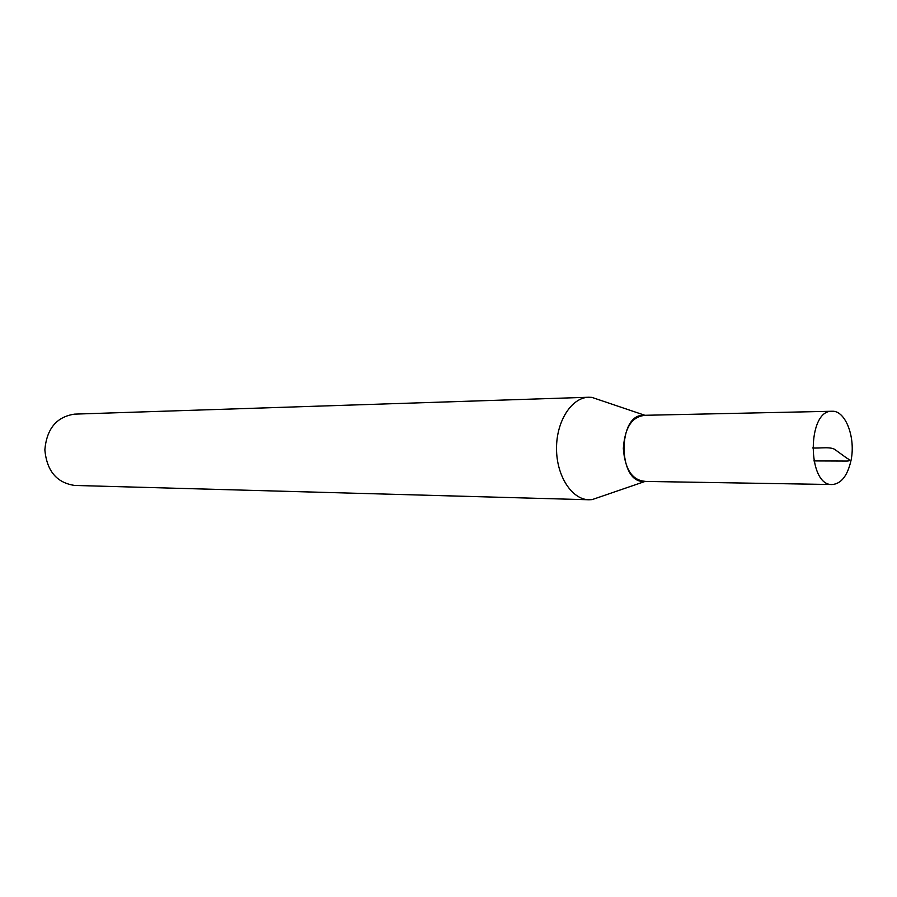 <?xml version="1.0" encoding="UTF-8"?>
<svg xmlns="http://www.w3.org/2000/svg" width="897" height="897" viewBox="0 0 897 897"><rect width="100%" height="100%" fill="white"/><g stroke="black" fill="none" stroke-linecap="round" stroke-linejoin="round"><path stroke-width="1.35" d="M600.833 400.41L591.863 397.371L588.724 397.248L74.586 414.134C56.634 416.78 46.722 428.688 44.85 449.868C46.823 471.026 56.791 482.889 74.765 485.445L588.97 499.764L592.121 499.618L601.08 496.534M645.145 415.378C632.127 416.343 624.85 427.353 623.325 448.41C624.962 469.467 632.284 480.444 645.313 481.341M588.724 397.248C571.568 397.528 556.342 421.231 556.532 448.578C556.476 475.937 571.815 499.562 588.97 499.764M850.872 461.08C856.074 438.319 845.692 410.221 832.057 411.263C806.885 409.761 807.076 486.152 832.237 484.526C841.128 483.775 847.34 475.959 850.872 461.08M832.057 411.263L643.508 415.322C617.506 414.055 617.685 482.799 643.665 481.397L832.237 484.526M812.525 447.939C820.34 448.556 831.474 446.145 835.836 450.193L846.712 458.075C850.681 460.217 850.255 461.204 845.456 461.058L813.848 460.923M644.898 415.3L591.863 397.371M645.066 481.431L592.121 499.618"/></g></svg>
